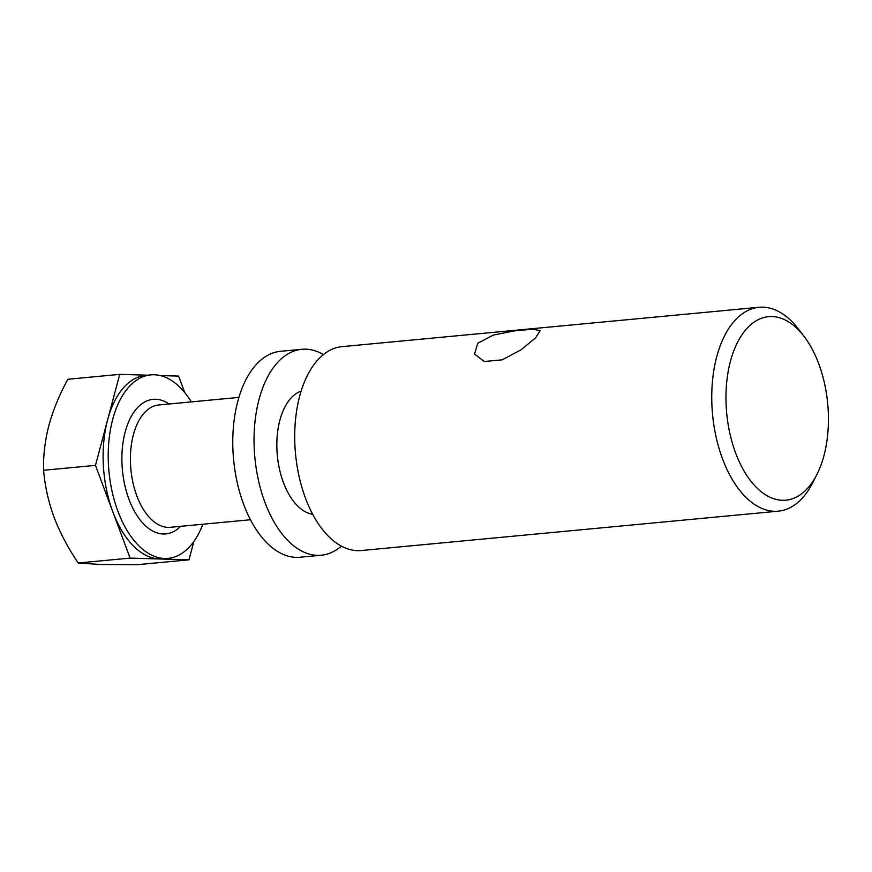 <?xml version="1.0" encoding="UTF-8"?>
<svg xmlns="http://www.w3.org/2000/svg" width="872" height="872" viewBox="0 0 872 872"><rect width="100%" height="100%" fill="white"/><g stroke="black" fill="none" stroke-linecap="round" stroke-linejoin="round"><path stroke-width="1.31" d="M535.637 337.78L540.15 330.652L532.618 329.191L514.644 330.88L493.356 335.055L477.758 343.241L474.553 354.01L484.222 361.52L502.207 359.842L521.325 349.628L535.637 337.78M734.933 451.097A92.16 50.729 84.6 0 0 817.01 474.259A92.16 50.729 84.6 0 0 819.462 365.75A92.16 50.729 84.6 0 0 803.995 336.298A92.16 50.729 84.6 0 0 740.056 337.737A92.16 50.729 84.6 0 0 734.933 451.097M817.01 474.259L812.922 482.38A102.395 56.364 -95.4 0 1 778.304 511.166A102.395 56.364 -95.4 0 1 721.722 456.634A102.395 56.364 -95.4 0 1 759.065 307.282A102.395 56.364 -95.4 0 1 798.458 329.093L803.995 336.298M759.065 307.282L342.031 346.642A102.395 56.364 84.6 0 0 304.688 495.994A102.395 56.364 84.6 0 0 361.27 550.537L778.304 511.166M191.328 401.894A92.16 50.729 84.6 0 0 150.802 374.862A92.16 50.729 84.6 0 0 112.706 419.399A92.16 50.729 84.6 0 0 118.952 513.968A92.16 50.729 84.6 0 0 168.122 558.374A92.16 50.729 84.6 0 0 202.871 524.236M112.804 511.744A92.16 50.729 -95.4 0 1 107.605 419.879L95.484 465.376L130.113 558.102L159.554 558.963A92.16 50.729 -95.4 0 1 112.804 511.744M168.122 558.374L163.01 558.854A92.16 50.729 -95.4 0 1 159.554 558.963L188.984 559.824L193.867 541.479M184.744 392.596L178.586 376.094L160.263 375.56M147.412 375.189L119.715 374.371L107.605 419.879A92.16 50.729 -95.4 0 1 145.689 375.352L150.802 374.862M188.984 559.824L137.1 564.718L100.825 564.5L78.229 562.996C68.201 548.27 60.146 533.032 54.075 517.281C48.352 501.455 44.864 485.791 43.6 470.27C43.164 455.969 44.919 441.014 48.876 425.416C53.148 409.993 59.47 394.602 67.831 379.276L119.715 374.371M95.484 465.376L43.6 470.27M130.113 558.102L78.229 562.996M323.436 354.588A103.419 56.931 84.6 0 0 301.843 349.301L280.566 351.307A103.419 56.931 84.6 0 0 233.598 459.62A103.419 56.931 84.6 0 0 300.001 557.241L321.278 555.224A103.419 56.931 84.6 0 0 341.355 546.123M301.843 349.301A103.419 56.931 84.6 0 0 254.875 457.615A103.419 56.931 84.6 0 0 321.278 555.224M312.699 514.306A62.468 34.39 -95.4 0 1 277.318 455.402A62.468 34.39 -95.4 0 1 301.167 391.07M180.657 526.328A67.58 37.202 -95.4 0 1 135.345 512.856A67.58 37.202 -95.4 0 1 125.176 431.989A67.58 37.202 -95.4 0 1 169.114 403.998M238.917 397.403L158.791 404.968A61.443 33.823 84.6 0 0 133.394 434.659A61.443 33.823 84.6 0 0 137.558 497.705A61.443 33.823 84.6 0 0 170.334 527.298L250.46 519.745M312.47 513.891L311.162 514.011M301.014 391.55L299.608 391.681"/></g></svg>
